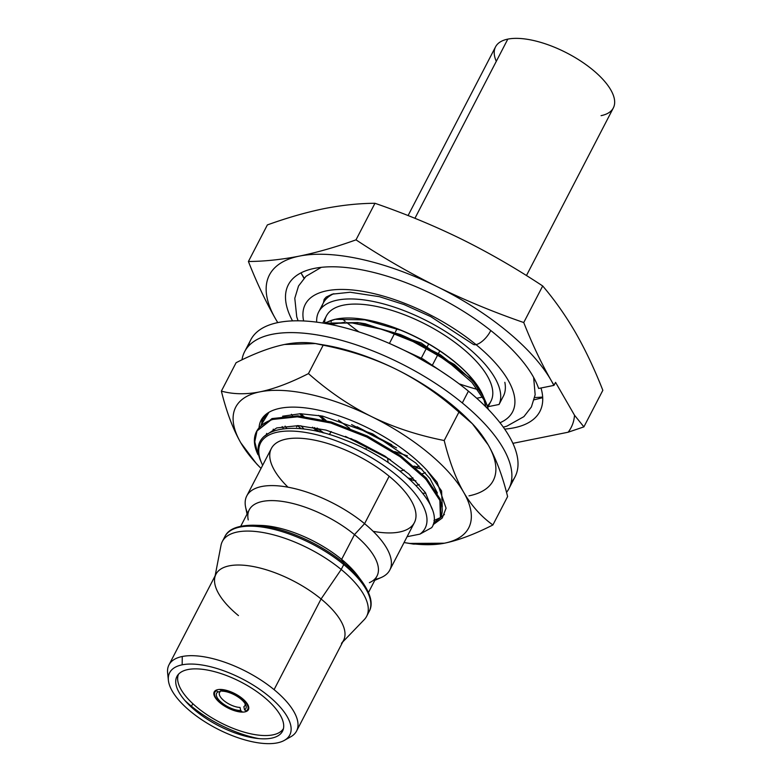 <?xml version="1.0" encoding="UTF-8"?>
<svg xmlns="http://www.w3.org/2000/svg" width="782" height="782" viewBox="0 0 782 782"><rect width="100%" height="100%" fill="white"/><g stroke="black" fill="none" stroke-linecap="round" stroke-linejoin="round"><path stroke-width="1.17" d="M277.268 742.88A67.653 27.927 27.4 0 1 190.837 711.679A67.653 27.927 27.4 0 1 182.167 664.827A67.653 27.927 27.4 0 1 268.597 696.029A67.653 27.927 27.4 0 1 277.268 742.88A67.653 27.927 -152.6 0 0 284.325 740.388A67.653 27.927 -152.6 0 0 263.407 691.982A67.653 27.927 -152.6 0 0 182.167 664.827A67.653 27.927 -152.6 0 0 168.384 680.291A67.653 27.927 -152.6 0 0 210.641 725.246A67.653 27.927 -152.6 0 0 277.268 742.88M263.905 696.977A59.481 24.555 -152.6 0 0 187.915 669.548A59.481 24.555 -152.6 0 0 195.529 710.73A59.481 24.555 -152.6 0 0 271.52 738.159A59.481 24.555 -152.6 0 0 263.905 696.977M191.473 706.263A71.866 29.667 -152.6 0 0 258.598 738.579A71.866 29.667 27.4 0 1 191.473 706.263L192.812 703.673L191.473 706.263A71.866 29.667 27.4 0 1 184.689 700.271A71.866 29.667 -152.6 0 0 191.473 706.263M287.16 738.374A71.866 29.667 -152.6 0 0 296.583 731.023A71.866 29.667 -152.6 0 0 274.081 689.646L321.07 598.983A71.866 29.667 27.4 0 1 343.572 640.37L296.583 731.023M168.971 664.876L215.959 574.223A71.866 29.667 27.4 0 1 321.07 598.983L274.081 689.646A71.866 29.667 -152.6 0 0 182.265 656.499A71.866 29.667 -152.6 0 0 168.971 664.876A71.866 29.667 -152.6 0 0 168.404 676.811M419.983 534.106L407.09 536.706L419.983 534.106A92.657 38.25 -152.6 0 0 349.251 446.17A92.657 38.25 -152.6 0 0 261.559 462.934A92.657 38.25 -152.6 0 0 262.664 465.27A92.657 38.25 27.4 0 1 347.296 445.3A92.657 38.25 27.4 0 1 419.983 534.106L431.693 527.654L419.983 534.106M373.17 531.34A80.546 33.245 -152.6 0 0 389.162 476.238A80.546 33.245 -152.6 0 0 290.22 438.487A80.546 33.245 -152.6 0 0 287.991 487.186M488.418 409.494L486.306 403.248L471.908 382.398L447.099 360.893A101.367 41.847 -152.6 0 0 400.364 334.53L359.945 322.898L323.934 323.23L357.833 322.565L400.364 334.53A101.367 41.847 27.4 0 1 447.099 360.893L416.317 342.868L383.141 329.603L351.744 322.858L326.084 323.601M351.577 424.587L396.562 447.9M391.753 444.733L357.032 426.737L391.753 444.733M413.561 355.067L435.955 367.951L413.561 355.067M318.616 415.379L323.65 419.924M345.468 436.385L390.443 459.708M415.78 467.685L416.611 467.88L417.138 466.864L413.981 466.111L417.138 466.864L418.996 466.004L416.611 467.88L422.016 469.063M385.634 456.541L350.913 438.546L385.634 456.541M326.074 420.54L320.6 415.731L326.074 420.54M299.897 413.737L301.891 416.132M312.497 427.187L317.121 431.371M409.993 479.562L411.019 478.672L408.292 478.017M319.437 431.908L314.491 427.539M303.426 416.288L301.246 413.737M268.949 412.3L263.123 419.132L261.188 424.988L268.949 412.3M263.123 419.142L266.76 413.737M499.063 404.47A101.367 41.847 -152.6 0 0 427.031 320.962A101.367 41.847 -152.6 0 0 318.685 311.93A101.367 41.847 -152.6 0 0 316.69 322.145A101.367 41.847 -152.6 0 1 416.053 315.674A101.367 41.847 -152.6 0 1 499.063 404.47L503.706 395.506L499.063 404.47L488.134 406.669L499.063 404.47M318.685 311.93L323.337 302.966A101.367 41.847 27.4 0 1 333.836 293.7A101.367 41.847 -152.6 0 0 321.666 307.795M504.84 382.32A101.367 41.847 27.4 0 1 503.706 395.506A101.367 41.847 -152.6 0 0 504.84 382.32M440.931 516.609L440.413 517.616L439.865 500.412L425.76 479.014L400.169 456.737L366.866 437.04L330.806 423.003L297.346 416.835L271.471 419.582L257.004 430.941L254.776 441.762L258.011 454.733C240.973 419.044 286.378 405.232 344.285 427.431C402.007 447.548 452.641 496.042 440.413 517.616L433.961 520.519L440.413 517.616L440.931 516.609L440.383 499.405L426.278 477.998L400.677 455.72L367.384 436.024L331.324 421.987L297.864 415.829L271.989 418.575L257.004 430.941M538.651 388.468L553.832 385.418L555.572 382.378L574.526 415.252L583.89 426.874L602.844 390.306C594.516 369.104 585.425 349.906 575.591 332.702C565.669 315.635 554.712 300.063 542.698 285.968L523.745 322.536C493.53 312.096 464.635 300.132 437.05 286.623C464.635 300.132 493.53 312.096 523.745 322.536C532.073 343.728 541.154 362.926 550.997 380.14L554.047 385.321L555.572 382.378L574.526 415.252L583.89 426.874L602.844 390.306C594.516 369.104 585.425 349.906 575.591 332.702C565.669 315.635 554.712 300.063 542.698 285.968L523.745 322.536C532.073 343.728 541.154 362.926 550.997 380.14A162.118 66.92 -152.6 0 0 437.05 286.623C409.543 272.977 382.525 257.376 356.005 239.849L374.959 203.281L356.005 239.849C336.104 247.014 317.238 252.439 299.389 256.105C317.238 252.439 336.104 247.014 356.005 239.849C382.525 257.376 409.543 272.977 437.05 286.623A162.118 66.92 -152.6 0 0 299.389 256.105C281.549 259.604 264.56 261.403 248.412 261.491L267.366 224.923L248.412 261.491C256.75 282.693 265.831 301.891 275.675 319.095C265.831 301.891 256.75 282.693 248.412 261.491C264.56 261.403 281.549 259.604 299.389 256.105A162.118 66.92 -152.6 0 0 275.675 319.095L277.737 322.624L275.675 319.095A162.118 66.92 -152.6 0 0 277.786 322.604A162.118 66.92 27.4 0 1 275.675 319.095A162.118 66.92 27.4 0 1 299.389 256.105A162.118 66.92 27.4 0 1 437.05 286.623A162.118 66.92 27.4 0 1 550.997 380.14A162.118 66.92 27.4 0 1 553.832 385.418L538.651 388.468A140.819 58.122 -152.6 0 0 494.263 333.337A140.819 58.122 -152.6 0 0 340.16 267.033A140.819 58.122 -152.6 0 0 292.527 320.884M542.669 397.041A162.118 66.92 27.4 0 1 534.722 397.51A162.118 66.92 27.4 0 0 542.669 397.041M477.998 389.583A162.118 66.92 27.4 0 1 459.122 383.835A162.118 66.92 27.4 0 0 477.998 389.583M358.977 331.93A162.118 66.92 27.4 0 1 346.592 322.428A162.118 66.92 27.4 0 0 358.977 331.93M345.233 321.324A162.118 66.92 27.4 0 1 341.793 318.47A162.118 66.92 27.4 0 0 345.233 321.324M304.227 278.04A162.118 66.92 27.4 0 1 300.972 272.869L303.983 278.294L300.962 272.879A162.118 66.92 27.4 0 0 304.227 278.04M568.133 432.221L512.884 443.345L568.133 432.221A175.95 72.628 -152.6 0 0 574.526 415.252A175.95 72.628 27.4 0 1 568.133 432.221L583.89 426.874L568.133 432.221M534.184 399.798L542.698 397.686L534.184 399.798M374.959 203.281C358.723 203.379 341.734 205.177 323.983 208.667C306.036 212.362 287.17 217.777 267.366 224.923C287.17 217.777 306.036 212.362 323.983 208.667C341.734 205.177 358.723 203.379 374.959 203.281C405.164 213.711 434.059 225.685 461.644 239.194C434.059 225.685 405.164 213.711 374.959 203.281M542.698 285.968C516.159 268.431 489.151 252.84 461.644 239.194C489.151 252.84 516.159 268.431 542.698 285.968M362.046 581.544C370.903 594.203 373.288 604.144 369.202 611.377L366.65 616.294A81.279 33.548 -152.6 0 0 341.206 569.492A81.279 33.548 -152.6 0 0 222.332 541.486L224.884 536.569C228.432 529.052 237.933 525.269 253.378 525.221L260.445 525.406A71.944 29.696 27.4 0 1 341.636 559.384L343.982 563.148L341.636 559.384A71.944 29.696 27.4 0 1 357.824 575.875L362.046 581.544A80.282 33.137 -152.6 0 0 343.982 563.148A80.282 33.137 -152.6 0 0 253.378 525.221A80.282 33.137 -152.6 0 0 253.094 525.211A80.282 33.137 27.4 0 1 253.358 525.221A80.282 33.137 27.4 0 1 343.982 563.148A2.336 0.968 129.4 0 1 343.757 564.575A81.279 33.548 27.4 0 1 369.202 611.377A81.279 33.548 -152.6 0 0 343.757 564.575L341.206 569.492L343.757 564.575A81.279 33.548 -152.6 0 0 224.884 536.569A81.279 33.548 27.4 0 1 343.757 564.575A2.336 0.968 -50.6 0 0 343.982 563.148A80.282 33.137 27.4 0 1 362.046 581.544A80.282 33.137 27.4 0 1 362.222 581.779M341.441 643.322A71.866 29.667 -152.6 0 0 321.07 598.983L341.206 569.492A81.279 33.548 27.4 0 1 364.246 619.637L342.741 641.973M215.128 575.826L220.993 545.377A81.279 33.548 27.4 0 1 265.88 533.06A81.279 33.548 27.4 0 1 341.206 569.492L321.07 598.983A71.866 29.667 -152.6 0 0 254.473 566.774A71.866 29.667 -152.6 0 0 214.776 577.663A71.866 29.667 -152.6 0 0 238.461 615.61M369.368 582.688A71.944 29.696 -152.6 0 0 354.481 534.605L364.578 523.666A80.546 33.245 -152.6 0 0 246.78 495.915L271.364 448.487A80.546 33.245 27.4 0 1 389.162 476.238A80.546 33.245 27.4 0 1 414.382 522.62L389.798 570.049A80.546 33.245 -152.6 0 0 364.578 523.666L389.162 476.238L364.578 523.666A80.546 33.245 27.4 0 1 381.254 577.497L374.783 580.322M375.272 579.364A80.546 33.245 -152.6 0 0 389.798 570.049M246.78 495.915A80.546 33.245 -152.6 0 0 247.532 513.148M247.044 514.106L245.616 507.195A80.546 33.245 27.4 0 1 283.309 486.433A80.546 33.245 27.4 0 1 364.578 523.666L354.481 534.605A71.944 29.696 -152.6 0 0 281.891 501.35A71.944 29.696 -152.6 0 0 248.226 519.893M261.11 461.879C245.831 429.142 290.024 417.49 344.989 440.012C399.837 460.549 446.219 507.635 431.693 527.654M334.315 319.476L336.113 319.105A92.657 38.25 27.4 0 1 419.074 338.547A92.657 38.25 27.4 0 1 482.777 395.135A92.657 38.25 27.4 0 1 483.168 396.054A92.657 38.25 -152.6 0 0 410.98 334.559A92.657 38.25 -152.6 0 0 326.368 322.643A92.657 38.25 27.4 0 1 335.243 319.3M485.358 403.835A92.657 38.25 27.4 0 1 485.593 406.62A92.657 38.25 -152.6 0 0 485.358 403.835M476.16 385.067L470.265 378.4L440.266 354.676L400.364 334.53L454.45 364.51L473.11 381.46L483.667 397.178M483.237 396.2A92.96 38.367 -152.6 0 0 482.914 395.448A92.96 38.367 -152.6 0 0 400.902 330.307L364.813 319.867L335.087 319.33L323.904 323.22M487.342 405.868A92.657 38.25 27.4 0 0 424.988 323.963A92.657 38.25 27.4 0 0 324.589 322.849A92.657 38.25 27.4 0 1 326.417 315.948A92.657 38.25 27.4 0 1 426.288 324.628A92.657 38.25 27.4 0 1 490.949 401.225L487.812 407.285M437.402 493.061L430.022 478.652L415.877 463.042L372.682 433.902L322.565 416.102L300.327 413.737L282.634 416.2M266.613 433.423L266.525 434.352M432.114 509.102L425.369 492.582L408.947 474.107L384.832 456.033L355.986 440.706L325.957 430.11L298.411 425.633L276.75 427.92L263.612 436.786M273.123 429.308L273.475 430.902M407.461 455.877L394.656 451.576M349.671 428.262L338.42 420.09M391.626 344.432L422.984 359.016L450.344 377.462M330.747 324.491L344.461 322.321M359.945 322.898L365.35 323.777L421.283 343.015L469.65 377.774M483.413 397.559L485.72 406.66M485.739 406.767L484.635 399.758M428.653 343.982L427.451 346.299L428.653 343.982M426.493 348.146L421.332 358.097L426.493 348.146M504.673 429.113A140.819 58.122 -152.6 0 0 541.007 387.999M476.717 398.253L483.061 396.973L476.717 398.253M425.291 472.67L422.28 473.794M412.886 477.802L410.501 479.679L415.897 480.862M419.172 484.469L416.151 485.602M554.047 385.321L553.832 385.418A162.118 66.92 -152.6 0 0 550.997 380.14L554.047 385.321M359.749 578.612A71.944 29.696 -152.6 0 0 341.636 559.384L354.481 534.605A71.944 29.696 27.4 0 1 377.002 576.031L368.508 592.433M240.768 526.218L249.263 509.815A71.944 29.696 27.4 0 1 354.481 534.605L341.636 559.384A71.944 29.696 -152.6 0 0 257.102 525.406M168.384 680.291L167.622 672.921A71.866 29.667 27.4 0 1 182.265 656.499L182.167 664.827L182.265 656.499A71.866 29.667 27.4 0 1 274.081 689.646A71.866 29.667 27.4 0 1 290.787 736.761L284.325 740.388M283.465 728.58A59.119 24.398 27.4 0 1 197.338 707.602A59.119 24.398 27.4 0 1 178.531 674.182M242.391 698.541A19.276 7.957 -152.6 0 0 217.767 689.656A19.276 7.957 -152.6 0 0 220.241 702.998A19.276 7.957 -152.6 0 0 244.864 711.884A19.276 7.957 -152.6 0 0 242.391 698.541M496.296 61.348A66.343 27.39 27.4 0 1 507.811 39.12A66.343 27.39 27.4 0 1 592.57 69.715A66.343 27.39 27.4 0 1 601.075 115.658M408.087 215.568L495.544 46.861A66.343 27.39 27.4 0 1 507.811 39.12L414.929 218.305L507.811 39.12A66.343 27.39 27.4 0 1 580.537 60.937A66.343 27.39 27.4 0 1 613.342 107.926L526.452 275.557M245.079 703.634A14.271 5.894 27.4 0 1 243.867 706.674L244.541 709.782L245.998 710.985A18.533 7.654 -152.6 0 0 241.921 698.717A18.533 7.654 -152.6 0 0 220.377 689.959L221.834 691.151A16.49 6.813 27.4 0 1 240.748 698.952A16.49 6.813 27.4 0 1 244.541 709.782A16.49 6.813 -152.6 0 0 245.744 704.885A16.49 6.813 -152.6 0 0 221.834 691.151M242.166 711.757L240.709 710.555A16.49 6.813 27.4 0 1 221.795 702.764A16.49 6.813 27.4 0 1 218.002 691.923L216.546 690.731A18.533 7.654 -152.6 0 0 220.622 702.998A18.533 7.654 -152.6 0 0 242.166 711.757M227.308 691.034A14.271 5.894 27.4 0 1 240.406 697.407A14.271 5.894 27.4 0 1 241.579 698.434M240.709 710.555L240.035 707.446A14.271 5.894 27.4 0 1 224.004 700.711A14.271 5.894 27.4 0 1 220.534 691.444L218.002 691.923A16.49 6.813 -152.6 0 0 221.795 702.764A16.49 6.813 -152.6 0 0 240.709 710.555M511.193 482.357A148.844 61.436 -152.6 0 0 468.428 391.147L462.309 402.955A148.844 61.436 -152.6 0 1 508.916 488.662A148.844 61.436 -152.6 0 1 506.531 492.406A148.844 61.436 -152.6 0 0 462.309 402.955A148.844 61.436 -152.6 0 0 323.357 336.035A148.844 61.436 -152.6 0 0 241.99 359.828A148.844 61.436 -152.6 0 1 244.629 351.665A148.844 61.436 -152.6 0 1 462.309 402.955L468.428 391.147A148.844 61.436 -152.6 0 0 331.324 324.608A148.844 61.436 -152.6 0 0 248.461 346.172M297.365 425.594A148.844 61.436 -152.6 0 0 301.314 428.771A148.844 61.436 27.4 0 1 297.365 425.594L296.564 427.07L297.336 425.594M323.983 433.062A125.638 51.866 27.4 0 1 317.218 428.067M244.629 351.665L250.739 339.867A148.844 61.436 27.4 0 1 468.428 391.147A148.844 61.436 27.4 0 1 515.025 476.864L508.916 488.662M322.243 419.582L323.416 419.719M331.245 431.576L329.281 434.567M322.79 432.739L317.042 428.028M400.052 471.135L404.274 470.06M364.461 448.731L366.318 448.692L364.461 448.731M387.716 458.623L388.077 462.475M315.801 343.63L324.159 345.009A131.21 54.163 27.4 0 1 395.966 369.182C374.128 358.488 349.867 350.492 323.171 345.194L315.342 343.552L284.55 344.481C270.533 347.345 254.385 353.425 236.096 362.711L221.374 391.117C226.536 411.967 233.016 429.201 240.807 442.817L256.613 463.912L240.807 442.817C233.016 429.201 226.536 411.967 221.374 391.117C233.173 394.353 246.047 394.597 260.005 391.831A131.21 54.163 -152.6 0 0 240.807 442.817A131.21 54.163 -152.6 0 0 260.484 467.851A131.21 54.163 -152.6 0 0 261.032 468.408A131.21 54.163 27.4 0 1 240.807 442.817A131.21 54.163 27.4 0 1 260.005 391.831A131.21 54.163 27.4 0 1 371.421 416.532A131.21 54.163 27.4 0 1 463.638 492.22A131.21 54.163 27.4 0 1 444.44 543.197A131.21 54.163 27.4 0 1 404.059 542.542A131.21 54.163 -152.6 0 0 404.822 542.669A131.21 54.163 -152.6 0 0 444.44 543.197L413.649 544.125M433.072 524.732L442.25 517.997L446.082 508.222L437.118 482.269L426.855 470.246A102.667 42.384 -152.6 0 0 324.491 411.547A102.667 42.384 -152.6 0 0 259.077 427.431M422.759 493.207L425.789 493.237M282.185 426.571L283.348 428.732M442.27 506.883L441.586 490.92L426.855 470.246L437.118 482.269M444.411 514.497L433.56 523.05M261.804 422.348L262.156 418.458M274.179 430.667L273.377 429.191M286.798 428.419L285.107 426.112M304.061 429.083L300.884 425.77M292.439 415.653L291.432 414.274M468.985 495.847A131.21 54.163 27.4 0 0 488.183 444.86C495.974 458.477 502.445 475.71 507.616 496.56C502.445 475.71 495.974 458.477 488.183 444.86C480.334 431.351 470.588 420.442 458.926 412.124L444.205 440.52C449.367 461.37 455.847 478.604 463.638 492.22A131.21 54.163 -152.6 0 0 371.421 416.532A131.21 54.163 -152.6 0 0 260.005 391.831C274.013 388.967 290.171 382.887 308.45 373.601C328.655 391.42 349.642 405.731 371.421 416.532C393.248 427.236 417.52 435.222 444.205 440.52C449.367 461.37 455.847 478.604 463.638 492.22C471.487 505.729 481.233 516.648 492.885 524.966L507.616 496.56L492.885 524.966C474.606 534.253 458.447 540.333 444.44 543.197A131.21 54.163 -152.6 0 0 463.638 492.22C471.487 505.729 481.233 516.648 492.885 524.966C474.606 534.253 458.447 540.333 444.44 543.197L409.807 543.422M488.183 444.86L472.377 423.766L458.926 412.124C438.731 394.294 417.735 379.984 395.966 369.182C374.128 358.488 349.867 350.492 323.171 345.194L308.45 373.601C328.655 391.42 349.642 405.731 371.421 416.532C393.248 427.236 417.52 435.222 444.205 440.52L458.926 412.124C438.731 394.294 417.735 379.984 395.966 369.182A131.21 54.163 27.4 0 1 468.506 419.826L471.927 423.306M323.171 345.194C311.383 341.959 298.509 341.724 284.55 344.481C270.533 347.345 254.385 353.425 236.096 362.711L221.374 391.117C233.173 394.353 246.047 394.597 260.005 391.831C274.013 388.967 290.171 382.887 308.45 373.601L323.171 345.194M499.991 422.739A116.753 48.191 -152.6 0 0 476.023 344.627A14.457 6.021 -50.6 0 0 490.764 330.512A14.457 6.021 129.4 0 1 476.023 344.627A116.753 48.191 -152.6 0 0 358.048 290.64A116.753 48.191 -152.6 0 0 303.631 320.962A116.753 48.191 27.4 0 1 358.048 290.64A116.753 48.191 27.4 0 1 476.023 344.627A14.457 6.021 129.4 0 1 472.915 344.109A14.457 6.021 -50.6 0 0 476.023 344.627A116.753 48.191 27.4 0 1 499.991 422.739M486.267 403.141L483.54 396.875M326.417 315.948L322.751 323.034M397.012 328.792L395.457 331.793M394.568 333.503L389.407 343.454M439.777 350.923L438.722 352.965M437.793 354.764L432.602 364.764M299.662 413.737L300.249 414.167M303.123 415.936L303.924 416.347M404.822 542.669L413.189 544.047M257.063 464.381L260.484 467.851M503.305 427.177L506.902 426.141L523.92 416.62L531.398 406.963L535.162 394.724L533.637 377.403M298.098 320.806L296.74 316.866L294.794 298.274L298.529 285.997L305.958 276.339L321.285 267.336M333.621 325.087L332.761 323.934M331.255 321.813L330.512 320.698M323.435 302.771L324.168 299.35L326.202 297.052L332.262 294.149L350.199 292.243L379.485 296.701L404.001 304.55L430.657 316.563L472.915 344.109"/></g></svg>
